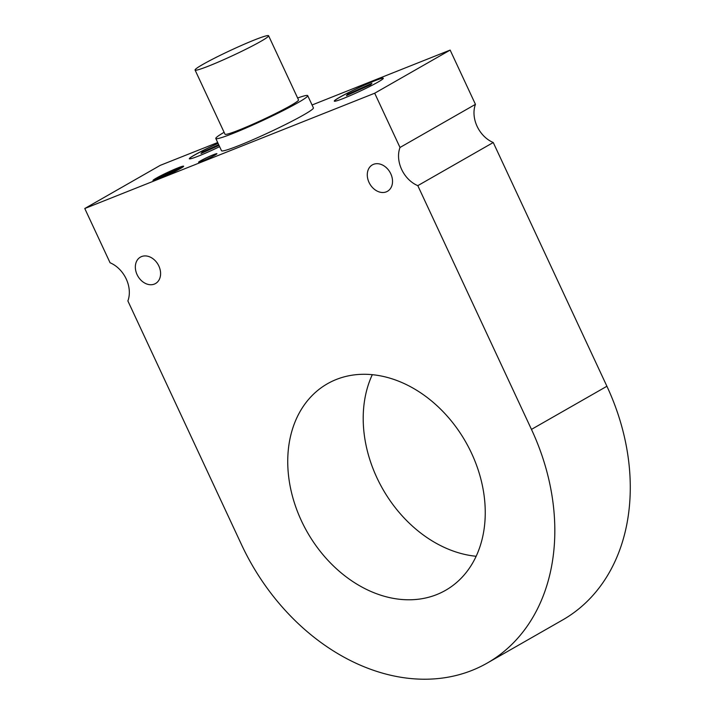 <?xml version="1.0" encoding="UTF-8"?>
<svg xmlns="http://www.w3.org/2000/svg" width="715" height="715" viewBox="0 0 715 715"><rect width="100%" height="100%" fill="white"/><g stroke="black" fill="none" stroke-linecap="round" stroke-linejoin="round"><path stroke-width="1.07" d="M218.701 144.698L202.202 152.161L201.004 153.493L219.031 145.413M201.004 153.493L218.996 145.351M218.093 143.402A27.045 1.877 -25 0 0 189.35 158.793A27.045 1.877 155 0 1 218.066 143.34M219.612 146.673A27.045 1.877 155 0 1 189.332 158.766M216.949 153.707A10.144 0.706 -25 0 0 213.445 154.789A10.144 0.706 -25 0 0 203.82 159.159A10.144 0.706 -25 0 0 198.591 162.269M213.419 154.726A10.144 0.706 155 0 1 216.949 153.68A10.144 0.706 155 0 1 208.056 158.596A10.144 0.706 155 0 1 198.564 162.251A10.144 0.706 155 0 1 203.596 159.204A10.144 0.706 155 0 1 213.419 154.726M179.76 168.642L180.931 167.247L156.621 178.25L155.423 179.581L179.76 168.642L180.931 167.247M155.423 179.581L179.733 168.579M183.63 166.22A16.901 1.171 155 0 1 168.803 174.433A16.901 1.171 155 0 1 152.992 180.511A16.901 1.171 155 0 1 161.367 175.434A16.901 1.171 155 0 1 177.74 167.971A16.901 1.171 155 0 1 183.63 166.22A16.901 1.171 -25 0 0 177.767 168.034A16.901 1.171 -25 0 0 161.59 175.39A16.901 1.171 -25 0 0 153.01 180.538M370.754 84.701L371.925 83.315L347.615 94.317L346.418 95.64L370.754 84.701L371.925 83.315M346.418 95.64L370.728 84.638M383.32 78.293A27.045 1.877 -25 0 0 373.918 81.126A27.045 1.877 -25 0 0 347.919 92.959A27.045 1.877 -25 0 0 334.316 101.146A27.045 1.877 155 0 1 347.696 92.995A27.045 1.877 155 0 1 373.891 81.063A27.045 1.877 155 0 1 383.312 78.266A27.045 1.877 155 0 1 359.6 91.395A27.045 1.877 155 0 1 334.298 101.119M417.801 185.65A27.045 20.717 60.2 0 1 399.998 147.478L475.448 104.345A27.045 20.717 -119.8 0 0 493.252 142.517L417.801 185.65L531.46 429.393A202.81 155.361 60.2 0 1 487.156 663.109A202.81 155.361 60.2 0 1 241.536 544.687L127.878 300.944A27.045 20.717 60.2 0 0 110.074 262.771L84.772 208.512L374.696 93.218L450.146 50.086L312.071 104.989M217.682 142.526L160.223 165.371L84.772 208.512M154.386 284.078A15.212 11.655 60.2 0 1 137.459 275.391A15.212 11.655 60.2 0 1 140.417 257.123A15.212 11.655 60.2 0 1 158.087 264.541A15.212 11.655 60.2 0 1 155.521 283.533A15.212 11.655 60.2 0 1 154.386 284.078M386.315 191.852A15.212 11.655 60.2 0 1 369.396 183.156A15.212 11.655 60.2 0 1 372.354 164.888A15.212 11.655 60.2 0 1 390.024 172.315A15.212 11.655 60.2 0 1 387.459 191.298A15.212 11.655 60.2 0 1 386.315 191.852M436.659 594.612A118.985 91.145 60.2 0 1 304.286 526.624A118.985 91.145 60.2 0 1 327.443 383.741A118.985 91.145 60.2 0 1 465.626 441.798A118.985 91.145 60.2 0 1 445.552 590.331A118.985 91.145 60.2 0 1 436.659 594.612M372.309 374.669A118.985 91.145 -119.8 0 0 382.82 489.14A118.985 91.145 -119.8 0 0 476.136 556.27M487.156 663.109L562.607 619.976A202.81 155.361 -119.8 0 0 606.91 386.261L493.252 142.517M475.448 104.345L450.146 50.086M374.696 93.218L399.998 147.478M224.108 132.302A50.702 3.521 -25 0 0 218.611 135.734A50.702 3.521 -25 0 0 215.805 138.496L221.507 150.722A50.702 3.521 -25 0 0 268.947 132.49A50.702 3.521 -25 0 0 313.411 107.867L307.709 95.64A50.702 3.521 -25 0 0 297.628 98.018M215.805 138.496A50.702 3.521 -25 0 0 263.245 120.263A50.702 3.521 -25 0 0 307.709 95.64M195.07 70.034L225.002 134.214A40.558 2.815 -25 0 0 262.95 119.62A40.558 2.815 -25 0 0 298.521 99.93L268.599 35.75A40.558 2.815 -25 0 0 237.702 47.11A40.558 2.815 -25 0 0 197.313 67.818A40.558 2.815 -25 0 0 195.07 70.034A40.558 2.815 -25 0 0 233.019 55.448A40.558 2.815 -25 0 0 268.599 35.75M606.91 386.261L531.46 429.393"/></g></svg>
